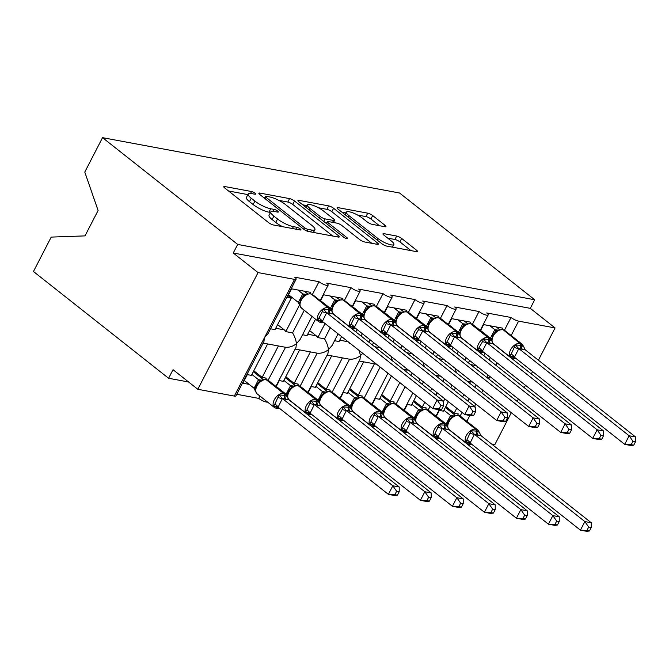 <?xml version="1.0" encoding="UTF-8"?>
<svg xmlns="http://www.w3.org/2000/svg" width="669" height="669" viewBox="0 0 669 669"><rect width="100%" height="100%" fill="white"/><g stroke="black" fill="none" stroke-linecap="round" stroke-linejoin="round"><path stroke-width="1" d="M255.014 193.199A2.735 0.661 27.3 0 0 251.552 191.526L224.851 186.551A3.905 0.945 27.3 0 0 223.814 186.676A3.905 0.945 27.3 0 0 224.767 188.006L268.578 222.61A3.905 0.945 27.3 0 0 273.529 225.001L300.23 229.977A2.735 0.661 27.3 0 0 300.958 229.885A2.735 0.661 27.3 0 0 300.289 228.965A2.735 0.661 27.3 0 0 296.827 227.284L293.373 226.64A12.502 3.027 27.3 0 1 277.535 218.989L273.889 216.112A12.502 3.027 27.3 0 1 270.82 211.872A12.502 3.027 27.3 0 1 274.139 211.454L277.593 212.098A2.735 0.661 27.3 0 0 278.321 212.006A2.735 0.661 27.3 0 0 277.652 211.078A2.735 0.661 27.3 0 0 274.19 209.405L270.736 208.761A12.502 3.027 27.3 0 1 254.897 201.11L251.251 198.225A12.502 3.027 27.3 0 1 248.182 193.993A12.502 3.027 27.3 0 1 251.502 193.575L254.956 194.219A2.735 0.661 27.3 0 0 255.683 194.127A2.735 0.661 27.3 0 0 255.014 193.199M384.892 226.724A3.905 0.945 27.3 0 0 385.929 226.59A3.905 0.945 27.3 0 0 384.968 225.269L372.675 215.56A3.905 0.945 27.3 0 0 367.733 213.168L338.071 207.641A3.905 0.945 27.3 0 0 337.034 207.775A3.905 0.945 27.3 0 0 337.996 209.096L381.807 243.708A3.905 0.945 27.3 0 0 386.757 246.1L416.411 251.628A3.905 0.945 27.3 0 0 417.448 251.494A3.905 0.945 27.3 0 0 416.494 250.173L401.643 238.44A3.905 0.945 27.3 0 0 396.7 236.048L384.006 233.682A3.905 0.945 27.3 0 0 382.969 233.816A3.905 0.945 27.3 0 0 383.922 235.137L391.29 240.957A10.453 2.525 27.3 0 1 393.849 244.494A10.453 2.525 27.3 0 1 387.535 243.8A10.453 2.525 27.3 0 1 377.843 238.448L349.001 215.669A10.453 2.525 27.3 0 1 346.433 212.123A10.453 2.525 27.3 0 1 352.755 212.817A10.453 2.525 27.3 0 1 362.447 218.169L367.248 221.966A3.905 0.945 27.3 0 0 372.198 224.358L384.892 226.724M296.124 279.19L268.068 333.555L264.431 337.736L263.954 341.516L235.898 395.881A5.971 1.447 -152.7 0 1 234.317 396.081L197.823 389.283L173.028 369.689L168.596 378.269L33.45 271.505L51.212 237.102L84.996 235.889L98.1 210.492L84.779 172.067L102.533 137.663L237.687 244.428L233.255 253.007L258.05 272.592L294.544 279.391A5.971 1.447 -152.7 0 0 296.124 279.19A5.971 1.447 -152.7 0 0 294.661 277.167L318.988 281.699A5.971 1.447 27.3 0 0 324.524 284.76A5.971 1.447 27.3 0 0 328.136 285.153A5.971 1.447 27.3 0 0 326.673 283.129L350.991 287.662A5.971 1.447 27.3 0 0 356.527 290.722A5.971 1.447 27.3 0 0 360.139 291.115A5.971 1.447 27.3 0 0 358.676 289.092L383.002 293.624A5.971 1.447 27.3 0 0 388.538 296.685A5.971 1.447 27.3 0 0 392.151 297.078A5.971 1.447 27.3 0 0 390.679 295.054L415.006 299.587A5.971 1.447 27.3 0 0 420.542 302.647A5.971 1.447 27.3 0 0 424.154 303.04A5.971 1.447 27.3 0 0 422.691 301.025L447.017 305.557A5.971 1.447 27.3 0 0 452.553 308.61A5.971 1.447 27.3 0 0 456.158 309.011A5.971 1.447 27.3 0 0 454.694 306.987L479.021 311.52A5.971 1.447 27.3 0 0 484.557 314.572A5.971 1.447 27.3 0 0 488.169 314.974A5.971 1.447 27.3 0 0 486.706 312.95L511.024 317.482A5.971 1.447 27.3 0 0 518.584 321.137L555.078 327.935L538.411 360.223M102.533 137.663L399.552 192.998L534.707 299.762L237.687 244.428M294.511 200.993A3.905 0.945 27.3 0 0 289.568 198.609L259.907 193.082A3.905 0.945 27.3 0 0 258.87 193.207A3.905 0.945 27.3 0 0 259.831 194.537L303.642 229.149A3.905 0.945 27.3 0 0 308.593 231.541L338.246 237.06A3.905 0.945 27.3 0 0 339.283 236.935A3.905 0.945 27.3 0 0 338.33 235.605L294.511 200.993L292.746 204.43A3.905 0.945 27.3 0 0 287.795 202.038L278.747 200.349M298.993 200.365L328.646 205.885A3.905 0.945 27.3 0 1 333.597 208.276L377.408 242.889A3.905 0.945 27.3 0 1 378.37 244.21A3.905 0.945 27.3 0 1 377.333 244.344L364.638 241.977A3.905 0.945 27.3 0 1 359.688 239.586L341.926 225.553A3.905 0.945 27.3 0 0 336.975 223.162L328.554 221.59A3.905 0.945 27.3 0 0 327.517 221.723A3.905 0.945 27.3 0 0 328.479 223.045L346.977 237.662A2.735 0.661 27.3 0 1 347.646 238.582A2.735 0.661 27.3 0 1 345.99 238.407A2.735 0.661 27.3 0 1 343.456 237.002L298.909 201.812A3.905 0.945 27.3 0 1 297.956 200.491A3.905 0.945 27.3 0 1 298.993 200.365L298.449 201.411M468.375 362.866L469.613 360.466M501.901 329.457L502.578 328.136L483.637 324.599L480.518 330.645M485.075 353.349L483.838 355.749M477.992 367.08L478.578 367.54M489.123 359.93L490.36 357.53M504.434 330.252L511.024 317.482M476.989 366.286A8.756 6.623 100.6 0 1 477.825 367.398M428.143 410.089L430.016 406.459M435.862 395.136L437.1 392.736M442.945 381.414L444.183 379.014M460.155 416.051L462.02 412.422M467.865 401.099L469.103 398.699M474.948 387.376L476.186 384.976M436.372 356.895L437.61 354.503M469.889 323.495L470.575 322.174L451.625 318.636L448.506 324.682M453.064 347.387L451.826 349.787M445.98 361.118L446.574 361.578M457.111 353.96L458.349 351.56M472.431 324.289L479.021 311.52M444.977 360.323A8.756 6.623 100.6 0 1 445.813 361.436M396.14 404.126L405.096 386.774M410.942 375.451L412.179 373.051M404.36 350.932L405.606 348.532M437.886 317.532L438.571 316.203L419.622 312.674L416.503 318.72M421.06 341.424L419.823 343.824M413.977 355.147L414.563 355.615M425.108 347.997L426.345 345.597M440.419 318.327L447.017 305.557M412.974 354.353A8.756 6.623 100.6 0 1 413.81 355.473M364.128 398.164L380.168 367.089M372.357 344.97L373.595 342.57M405.882 311.57L406.56 310.24L387.61 306.711L384.499 312.757M389.057 335.462L387.819 337.862M381.974 349.185L382.559 349.653M393.096 342.035L394.334 339.635M408.416 312.364L415.006 299.587M380.962 348.39A8.756 6.623 100.6 0 1 381.807 349.511M339.902 398.306L359.981 359.412L360.449 355.624L362.799 353.366M332.125 392.201L349.561 359.211L327.149 355.038M349.193 359.128C353.132 359.571 356.878 358.4 360.449 355.624L359.295 350.598M341.591 336.607L339.041 341.541L334.542 340.705M373.871 305.599L374.556 304.278L355.607 300.749L352.488 306.787M357.045 329.499L355.808 331.899M349.962 343.222L350.556 343.69M361.093 336.072L362.33 333.672M376.413 306.402L383.002 293.624M348.959 342.428A8.756 6.623 100.6 0 1 349.795 343.548M307.891 392.343L327.969 353.441L328.437 349.661L332.083 345.48L338.088 333.839M325.042 323.537L317.792 337.586L324.574 338.849C326.781 342.637 328.069 346.241 328.437 349.661C324.875 352.438 321.12 353.608 317.19 353.165L295.146 349.076M300.122 386.23L317.181 353.182M315.509 319.172L307.038 335.579L302.539 334.743M341.867 299.637L342.545 298.315L323.604 294.786L320.484 300.824M324.574 338.849L330.327 327.71M344.401 300.431L350.991 287.662M309.622 330.578L316.253 335.821A8.756 6.623 100.6 0 1 317.792 337.586M275.887 386.381L295.966 347.479L296.434 343.699L300.08 339.518L312.005 316.404M268.11 380.268L285.546 347.286L263.134 343.105M285.178 347.203C289.117 347.637 292.863 346.475 296.434 343.699C296.066 340.278 294.778 336.674 292.57 332.886L304.244 310.274M236.726 394.284L258.761 398.389L259.957 396.073M258.761 398.389A5.971 1.447 27.3 0 0 267.558 402.077M470.424 381.731L469.671 383.203M463.826 394.526L462.58 396.926M456.735 408.249L454.201 413.166L458.298 413.935L457.613 415.257M436.23 416.444L439.349 410.406L443.447 411.167L448.364 401.634M454.209 390.311L455.447 387.911M438.421 375.769L437.66 377.241M431.814 388.564L430.577 390.964M424.731 402.286L422.198 407.204L426.287 407.973L425.609 409.294M404.227 410.482L407.346 404.436L411.443 405.205L416.361 395.672M422.206 384.349L423.444 381.949M406.418 369.806L405.657 371.278M399.811 382.601L390.186 401.241L394.284 402.01L393.598 403.332M372.215 404.519L375.334 398.473L379.432 399.242L391.432 375.986M374.406 363.844L358.183 395.279L362.28 396.04L361.594 397.369M340.212 398.557L343.331 392.511L347.428 393.28L363.652 361.837M342.403 357.873L326.171 389.316L330.269 390.077L329.591 391.407M308.208 392.586L311.319 386.548L315.417 387.309L331.648 355.875M310.391 351.911L294.168 383.354L298.265 384.115L297.58 385.436M276.197 386.623L279.316 380.586L283.413 381.347L299.637 349.912M309.856 293.674L310.541 292.353L291.592 288.824L287.168 297.404L291.266 298.165L275.026 329.616L270.535 328.78M299.578 304.897L285.78 331.623L292.57 332.886M312.398 294.469L318.988 281.699M288.071 295.648L291.266 298.165M277.61 324.616L284.25 329.859A8.756 6.623 100.6 0 1 285.78 331.623M278.388 345.948L262.164 377.391L266.254 378.152L265.576 379.474M267.633 343.95L251.41 375.384L247.313 374.623L242.88 383.203L249.152 384.374M511.308 412.723L494.851 444.617L491.581 444.007M534.707 299.762L530.274 308.342L555.078 327.935M530.274 308.342L233.255 253.007M454.201 413.166L445.83 406.551M422.198 407.204L413.818 400.589M390.186 401.241L381.815 394.626M358.183 395.279L349.803 388.664M326.171 389.316L317.8 382.701M294.168 383.354L285.797 376.739M262.164 377.391L253.785 370.777M197.823 389.283L258.05 272.592M532.566 371.546L531.328 373.946M525.483 385.269L524.245 387.669M518.4 399L517.154 401.4M188.608 381.999L168.596 378.269M392.36 360.775L391.298 356.56M424.363 366.737L423.31 362.523M456.375 372.7L455.313 368.485M488.378 378.662L487.316 374.448M248.182 193.993L246.409 197.422A12.502 3.027 27.3 0 0 249.478 201.662L251.251 198.225M270.51 212.483L268.963 212.19A12.502 3.027 27.3 0 1 253.133 204.538L249.478 201.662M270.82 211.872L269.047 215.301A12.502 3.027 27.3 0 0 272.116 219.541L273.889 216.112M282.577 226.691A12.502 3.027 27.3 0 1 275.77 222.426L272.116 219.541M247.873 194.595L228.564 191M332.761 236.04L292.746 204.43M264.656 197.723L263.628 197.539M266.078 196.285A2.735 0.661 27.3 0 0 265.359 196.377A2.735 0.661 27.3 0 0 266.028 197.305L304.487 227.686A2.735 0.661 27.3 0 0 307.949 229.358L311.595 230.036A12.502 3.027 27.3 0 0 314.915 229.618A12.502 3.027 27.3 0 0 311.846 225.386L285.554 204.614A12.502 3.027 27.3 0 0 269.724 196.962L266.078 196.285M302.706 204.814L307.113 205.634M318.402 207.741L326.873 209.322L328.646 205.885M371.839 243.324L331.824 211.713A3.905 0.945 27.3 0 0 326.873 209.322M323.487 210.986A10.453 2.525 27.3 0 0 313.794 205.634A10.453 2.525 27.3 0 0 307.472 204.94A10.453 2.525 27.3 0 0 310.04 208.477L320.2 216.505A3.905 0.945 27.3 0 0 325.151 218.897L333.563 220.469A3.905 0.945 27.3 0 0 334.6 220.335A3.905 0.945 27.3 0 0 333.647 219.014L323.487 210.986M326.865 222.986L325.343 222.702M410.925 250.599L399.87 241.877A3.905 0.945 27.3 0 0 394.927 239.485L387.719 238.139M379.398 225.704L370.91 218.989A3.905 0.945 27.3 0 0 365.96 216.597L357.572 215.042M346.04 212.893L341.792 212.098M397.428 495.169L399.201 491.74L396.642 491.263L394.869 494.692L397.428 495.169L394.794 495.562L388.396 494.366L392.828 485.786L399.226 486.982L288.791 399.744L282.385 398.548L278.07 407.212L273.521 405.69L274.875 404.076L279.057 394.961L284.216 395.304A1.99 1.505 -79.4 0 0 283.597 393.456L266.237 379.741A8.555 5.201 128.3 0 0 256.921 386.097A8.555 5.201 128.3 0 0 257.122 393.832L274.482 407.546A8.555 5.201 -51.7 0 1 274.282 399.811A8.555 5.201 -51.7 0 1 283.597 393.456L266.237 379.741A1.99 1.505 -79.4 0 0 265.718 379.499L261.805 380.109L259.221 381.832C256.336 384.658 255.048 387.61 255.374 390.688L257.122 393.832M396.642 491.263L392.828 485.786L282.502 398.632M394.869 494.692L388.396 494.366L278.07 407.212M244.269 380.51L254.086 388.271L258.46 379.741L261.746 380.134M251.887 374.456L258.518 379.691M255.959 372.491L253.785 372.089L263.285 379.591M255.566 391.516L254.086 388.271M279.701 408.508L277.267 408.592A1.99 1.505 -79.4 0 0 278.363 408.274L273.521 405.69M285.571 399.36A4.382 3.312 100.6 0 1 284.216 395.304L287.31 396.5L288.791 399.744M258.627 379.775L261.211 380.87M282.385 398.548L279.057 394.961M399.201 491.74L399.226 486.982M258.752 374.699L258.267 375.627M306.093 294.31L303.04 296.476L300.724 299.62L299.662 304.888L301.41 308.033A8.555 5.201 128.3 0 1 301.209 300.297A8.555 5.201 128.3 0 1 310.525 293.942A1.99 1.505 100.6 0 0 310.006 293.699L305.624 294.603M320.576 315.082L323.336 309.162L328.496 309.496L331.707 310.776L330.143 308.459L312.791 294.745A8.555 5.201 128.3 0 0 311.294 294.084L327.885 307.656A1.99 1.505 100.6 0 1 328.496 309.496A4.382 3.312 -79.4 0 0 329.859 313.56L326.673 312.749L322.358 321.413L317.8 319.891L320.576 315.082M441.716 409.369L443.48 405.941L440.921 405.464L439.157 408.893L441.716 409.369L439.081 409.763L432.684 408.567L322.358 321.413M439.157 408.893L432.684 408.567L437.108 399.987L326.781 312.833M440.921 405.464L437.108 399.987L443.514 401.183L333.078 313.937L329.859 313.56M304.27 291.182L307.564 293.791M299.854 305.716L298.391 302.388L302.748 293.942L306.026 294.335M288.556 294.711L298.374 302.472M297.864 289.995L302.798 293.892M323.202 322.09A4.382 3.312 -79.4 0 0 322.65 322.466L317.8 319.891M305.499 295.071L302.906 293.975M323.336 309.162L326.673 312.749M331.598 310.7L333.078 313.937M443.514 401.183L443.48 405.941M429.439 501.131L431.204 497.711L428.645 497.234L426.881 500.655L429.439 501.131L426.805 501.524L420.4 500.328L424.832 491.748L431.229 492.944L320.802 405.707L314.397 404.511L310.082 413.174L305.524 411.652L306.879 410.038L311.06 400.923L316.22 401.266A1.99 1.505 -79.4 0 0 315.601 399.418L298.249 385.704A8.555 5.201 128.3 0 0 288.933 392.059A8.555 5.201 128.3 0 0 289.133 399.803L306.494 413.509A8.555 5.201 -51.7 0 1 306.293 405.774A8.555 5.201 -51.7 0 1 315.601 399.418L298.249 385.704A1.99 1.505 -79.4 0 0 297.722 385.461L293.816 386.072L291.224 387.794C288.339 390.621 287.06 393.573 287.386 396.65M428.645 497.234L424.832 491.748L314.505 404.594M426.881 500.655L420.4 500.328L310.082 413.174M276.272 386.473L286.089 394.233L290.522 385.653L293.75 386.097M283.899 380.418L290.522 385.653M287.971 378.453L285.788 378.052L295.288 385.553M287.076 395.73L286.089 394.233M311.712 414.471L309.279 414.554A1.99 1.505 -79.4 0 0 310.366 414.236L305.524 411.652M317.574 405.322A4.382 3.312 100.6 0 1 316.22 401.266L319.322 402.462L320.802 405.707M290.63 385.737L293.214 386.833M314.397 404.511L311.06 400.923M431.204 497.711L431.229 492.944M290.756 380.661L290.279 381.598M461.443 507.102L463.207 503.673L460.657 503.197L458.884 506.625L461.443 507.102L458.809 507.487L452.411 506.291L456.835 497.711L463.241 498.907L352.806 411.669L346.4 410.473L342.085 419.145L337.536 417.615L342.21 409.562L343.063 406.894L348.231 407.229A1.99 1.505 -79.4 0 0 347.612 405.381L330.252 391.666A8.555 5.201 128.3 0 0 320.936 398.022A8.555 5.201 128.3 0 0 321.137 405.765L338.497 419.471A8.555 5.201 -51.7 0 1 338.297 411.736A8.555 5.201 -51.7 0 1 347.612 405.381L330.252 391.666A1.99 1.505 -79.4 0 0 329.733 391.424L325.82 392.034L323.236 393.757C320.342 396.583 319.063 399.535 319.389 402.613M460.657 503.197L456.835 497.711L346.517 410.565M458.884 506.625L452.411 506.291L342.085 419.145M308.284 392.435L318.101 400.196L322.525 391.616L325.753 392.059M315.902 386.381L322.525 391.616M319.974 384.416L317.8 384.014L327.3 391.516M319.08 401.701L318.101 400.196M343.715 420.433L341.282 420.525A1.99 1.505 -79.4 0 0 342.377 420.199L337.536 417.615M349.586 411.284A4.382 3.312 100.6 0 1 348.231 407.229L351.325 408.433L352.806 411.669M322.634 391.7L325.226 392.795M346.4 410.473L343.063 406.894M463.207 503.673L463.241 498.907M322.767 386.623L322.282 387.56M493.446 513.064L495.219 509.636L492.66 509.159L490.887 512.588L493.446 513.064L490.82 513.449L484.415 512.253L488.847 503.673L495.244 504.869L384.809 417.632L378.403 416.436L374.088 425.108L369.539 423.577L370.894 421.963L375.075 412.857L380.235 413.191A1.99 1.505 -79.4 0 0 379.616 411.343L362.255 397.629A8.555 5.201 128.3 0 0 352.948 403.984A8.555 5.201 128.3 0 0 353.148 411.728L370.501 425.434A8.555 5.201 -51.7 0 1 370.3 417.699A8.555 5.201 -51.7 0 1 379.616 411.343L362.255 397.629A1.99 1.505 -79.4 0 0 361.737 397.394L357.831 397.996L355.239 399.719C352.354 402.554 351.074 405.506 351.401 408.575M492.66 509.159L488.847 503.673L378.52 416.528M490.887 512.588L484.415 512.253L374.088 425.108M340.287 398.406L350.104 406.158L354.537 397.578L357.764 398.022M347.905 392.343L354.537 397.578M351.978 390.387L349.803 389.977L359.303 397.478M351.083 407.664L350.104 406.158M375.727 426.396L373.294 426.488A1.99 1.505 -79.4 0 0 374.381 426.161L369.539 423.577M381.589 417.247A4.382 3.312 100.6 0 1 380.235 413.191L383.337 414.395L384.809 417.632M354.645 397.662L357.229 398.757M378.403 416.436L375.075 412.857M495.219 509.636L495.244 504.869M354.771 392.586L354.294 393.523M525.458 519.027L527.222 515.598L524.663 515.122L522.899 518.55L525.458 519.027L522.824 519.412L516.426 518.216L520.85 509.636L527.256 510.832L416.82 423.594L410.415 422.398L406.1 431.07L401.542 429.54L406.225 421.487L407.078 418.819L412.238 419.154A1.99 1.505 -79.4 0 0 411.627 417.305L394.267 403.591A8.555 5.201 128.3 0 0 384.951 409.946A8.555 5.201 128.3 0 0 385.152 417.69L402.512 431.405A8.555 5.201 -51.7 0 1 402.312 423.661A8.555 5.201 -51.7 0 1 411.627 417.305L394.267 403.591A1.99 1.505 -79.4 0 0 393.748 403.357L389.835 403.959L387.242 405.682M524.663 515.122L520.85 509.636L410.523 422.49M522.899 518.55L516.426 518.216L406.1 431.07M372.298 404.369L382.116 412.121L386.54 403.541L389.768 403.992M379.917 398.306L386.54 403.541M383.989 396.349L381.815 395.939L391.306 403.44M383.094 413.626L382.116 412.121M407.73 432.358L405.297 432.45A1.99 1.505 -79.4 0 0 406.392 432.124L401.542 429.54M413.601 423.218A4.382 3.312 100.6 0 1 412.238 419.154L415.34 420.358L416.82 423.594M386.649 403.633L389.233 404.72M410.415 422.398L407.078 418.819M527.222 515.598L527.256 510.832M386.782 398.548L386.297 399.485M342.01 299.662A1.99 1.505 100.6 0 1 342.528 299.904A8.555 5.201 128.3 0 0 333.221 306.26A8.555 5.201 128.3 0 0 333.413 313.995L350.773 327.71A8.555 5.201 -51.7 0 1 350.573 319.974A8.555 5.201 -51.7 0 1 359.889 313.619L360.658 313.761A8.555 5.201 -51.7 0 1 362.155 314.422L344.794 300.716A8.555 5.201 128.3 0 0 343.297 300.047A1.99 1.505 -79.4 0 0 342.779 299.804L338.104 300.272L335.044 302.447L332.727 305.582L331.665 310.851M355.214 328.053A4.382 3.312 -79.4 0 0 354.654 328.437L349.812 325.853L351.166 324.239L355.348 315.124L361.277 315.609L363.827 317.047L362.155 314.422M473.719 415.332L475.492 411.903L472.933 411.427L471.16 414.855L473.719 415.332L471.085 415.725L464.687 414.529L354.361 327.375L349.812 325.853M471.16 414.855L464.687 414.529L469.12 405.949L358.793 318.795L354.361 327.375M472.933 411.427L469.12 405.949L475.517 407.145L365.082 319.907L358.793 318.795M336.273 297.145L339.576 299.754M331.356 309.931L330.394 308.35L334.751 299.904L338.037 300.297M320.56 300.674L330.377 308.434M329.876 295.957L334.809 299.854M337.502 301.033L334.918 299.938M355.348 315.124L358.676 318.712M363.602 316.663L365.082 319.907M475.517 407.145L475.492 411.903M374.013 305.624A1.99 1.505 100.6 0 1 374.54 305.867A8.555 5.201 128.3 0 0 365.224 312.222A8.555 5.201 128.3 0 0 365.425 319.966L382.785 333.672A8.555 5.201 -51.7 0 1 382.584 325.937A8.555 5.201 -51.7 0 1 391.892 319.581L392.661 319.723A8.555 5.201 -51.7 0 1 394.158 320.384L376.798 306.678A8.555 5.201 128.3 0 0 375.301 306.009A1.99 1.505 -79.4 0 0 374.782 305.775L370.108 306.235L367.055 308.409L364.739 311.545L363.677 316.813M387.217 334.015A4.382 3.312 -79.4 0 0 386.657 334.4L381.815 331.816L383.17 330.202L387.351 321.095L393.28 321.572L395.831 323.01L394.158 320.384M505.731 421.303L507.495 417.874L504.936 417.397L503.172 420.826L505.731 421.303L503.096 421.687L496.691 420.492L386.256 333.254L381.815 331.816M503.172 420.826L496.691 420.492L501.123 411.912L390.796 324.766L386.373 333.346M504.936 417.397L501.123 411.912L507.52 413.108L397.093 325.87L390.796 324.766M368.284 303.107L371.579 305.716M363.367 315.893L362.406 314.313L366.763 305.875L370.041 306.26M352.563 306.636L362.381 314.397M361.879 301.92L366.813 305.817M369.505 306.996L366.921 305.9M387.351 321.095L390.688 324.674M395.613 322.634L397.093 325.87M507.52 413.108L507.495 417.874M406.024 311.587A1.99 1.505 100.6 0 1 406.543 311.829A8.555 5.201 128.3 0 0 397.227 318.185A8.555 5.201 128.3 0 0 397.428 325.928L414.788 339.635A8.555 5.201 -51.7 0 1 414.588 331.899A8.555 5.201 -51.7 0 1 423.903 325.544L424.673 325.686A8.555 5.201 -51.7 0 1 426.17 326.347L408.809 312.64A8.555 5.201 128.3 0 0 407.312 311.971A1.99 1.505 -79.4 0 0 406.794 311.737L402.111 312.197L399.059 314.371L396.742 317.507L395.68 322.776M419.229 339.977A4.382 3.312 -79.4 0 0 418.669 340.362L413.827 337.778L418.501 329.725L419.354 327.057L425.283 327.534L427.834 328.972L426.17 326.347M537.734 427.265L539.507 423.837L536.948 423.36L535.175 426.789L537.734 427.265L535.1 427.65L528.702 426.454L418.259 339.216L413.827 337.778M535.175 426.789L528.702 426.454L533.126 417.874L422.808 330.729L418.376 339.308M536.948 423.36L533.126 417.874L539.532 419.07L429.097 331.832L422.808 330.729M400.288 309.078L403.591 311.679M395.371 321.864L394.409 320.275L398.766 311.838L402.044 312.222M384.575 312.607L394.392 320.359M393.89 307.882L398.816 311.779M401.517 312.958L398.925 311.863M419.354 327.057L422.691 330.637M427.616 328.596L429.097 331.832M539.532 419.07L539.507 423.837M433.654 318.452L431.07 320.334L428.745 323.47L427.692 328.738M448.598 338.94L451.366 333.02L457.295 333.497L459.737 334.634L458.173 332.317L440.812 318.603A8.555 5.201 128.3 0 0 439.316 317.934L438.546 317.792A8.555 5.201 128.3 0 0 429.239 324.147A8.555 5.201 128.3 0 0 429.439 331.891L446.792 345.605A8.555 5.201 -51.7 0 1 446.591 337.862A8.555 5.201 -51.7 0 1 455.907 331.506A1.99 1.505 100.6 0 1 456.526 333.354A4.382 3.312 -79.4 0 0 457.88 337.419L454.694 336.599L450.379 345.271L445.83 343.741L448.598 338.94M569.737 433.228L571.51 429.799L568.951 429.322L567.178 432.751L569.737 433.228L567.111 433.612L560.706 432.417L450.379 345.271M567.178 432.751L560.706 432.417L565.138 423.837L454.811 336.691M568.951 429.322L565.138 423.837L571.535 425.032L461.209 337.878L457.88 337.419M432.291 315.04L435.594 317.641M427.374 327.827L426.421 326.238L430.777 317.8L434.056 318.193M416.578 318.569L426.396 326.321M425.894 313.845L430.828 317.742M451.232 345.94A4.382 3.312 -79.4 0 0 450.672 346.325L445.83 343.741M433.52 318.921L430.936 317.825M451.366 333.02L454.694 336.599M459.628 334.559L461.1 337.795M571.535 425.032L571.51 429.799M557.461 524.989L559.234 521.561L556.675 521.084L554.902 524.513L557.461 524.989L554.827 525.374L548.429 524.187L552.862 515.607L559.259 516.794L448.824 429.557L442.418 428.361L438.103 437.033L433.554 435.502L434.909 433.888L439.09 424.782L444.249 425.116A1.99 1.505 -79.4 0 0 443.631 423.268L426.27 409.562A8.555 5.201 128.3 0 0 416.954 415.909A8.555 5.201 128.3 0 0 417.155 423.653L434.516 437.367A8.555 5.201 -51.7 0 1 434.315 429.623A8.555 5.201 -51.7 0 1 443.631 423.268L426.27 409.562A1.99 1.505 -79.4 0 0 425.752 409.319L421.838 409.921L419.254 411.644C416.369 414.479 415.081 417.431 415.407 420.5M556.675 521.084L552.862 515.607L442.535 428.453M554.902 524.513L548.429 524.187L438.103 437.033M404.302 410.331L414.119 418.083L418.493 409.562L421.779 409.955M411.92 404.268L418.551 409.503M415.993 402.312L413.818 401.902L423.318 409.403M415.098 419.588L414.119 418.083M439.734 438.32L437.3 438.412A1.99 1.505 -79.4 0 0 438.396 438.086L433.554 435.502M445.604 429.18A4.382 3.312 100.6 0 1 444.249 425.116L447.344 426.32L448.824 429.557M418.66 409.595L421.244 410.682M442.418 428.361L439.09 424.782M559.234 521.561L559.259 516.794M418.786 404.511L418.301 405.447M470.039 323.52A1.99 1.505 100.6 0 1 470.558 323.754A8.555 5.201 128.3 0 0 461.242 330.11A8.555 5.201 128.3 0 0 461.443 337.853L478.803 351.568A8.555 5.201 -51.7 0 1 478.603 343.824A8.555 5.201 -51.7 0 1 487.918 337.469L488.679 337.611A8.555 5.201 -51.7 0 1 490.176 338.28L472.824 324.565A8.555 5.201 128.3 0 0 471.327 323.905A1.99 1.505 -79.4 0 0 470.8 323.662L466.126 324.122L463.073 326.296L460.757 329.441L459.695 334.701M483.235 351.902A4.382 3.312 -79.4 0 0 482.684 352.287L477.833 349.703L482.516 341.65L483.369 338.982L489.298 339.459L491.849 340.897L490.176 338.28M601.749 439.19L603.513 435.762L600.954 435.285L599.19 438.713L601.749 439.19L599.115 439.575L592.717 438.387L482.274 351.141L477.833 349.703M599.19 438.713L592.717 438.387L597.141 429.807L486.815 342.653L482.391 351.233M600.954 435.285L597.141 429.807L603.547 430.995L493.112 343.757L486.815 342.653M464.303 321.003L467.598 323.604M459.386 333.789L458.424 332.2L462.781 323.763L466.059 324.156M448.59 324.532L458.407 332.284M457.897 319.807L462.831 323.704M465.524 324.883L462.94 323.796M483.369 338.982L486.706 342.561M491.631 340.521L493.112 343.757M603.547 430.995L603.513 435.762M589.473 530.952L591.237 527.523L588.678 527.047L586.914 530.475L589.473 530.952L586.838 531.337L580.433 530.149L584.865 521.569L591.262 522.757L480.835 435.519L474.43 434.323L470.115 442.995L465.557 441.465L466.912 439.851L471.093 430.744L476.253 431.079A1.99 1.505 -79.4 0 0 475.634 429.23L458.282 415.524A8.555 5.201 128.3 0 0 448.966 421.871A8.555 5.201 128.3 0 0 449.167 429.615L466.527 443.33A8.555 5.201 -51.7 0 1 466.326 435.586A8.555 5.201 -51.7 0 1 475.634 429.23L458.282 415.524A1.99 1.505 -79.4 0 0 457.755 415.282L453.85 415.884L451.257 417.615C448.372 420.441 447.093 423.393 447.419 426.471M588.678 527.047L584.865 521.569L474.538 434.415M586.914 530.475L580.433 530.149L470.115 442.995M436.305 416.294L446.123 424.046L450.555 415.466L453.783 415.917M443.932 410.231L450.555 415.466M448.004 408.274L445.822 407.864L455.321 415.374M447.109 425.551L446.123 424.046M471.745 444.283L469.312 444.375A1.99 1.505 -79.4 0 0 470.399 444.049L465.557 441.465M477.607 435.143A4.382 3.312 100.6 0 1 476.253 431.079L479.355 432.283L480.835 435.519M450.663 415.558L453.248 416.645M474.43 434.323L471.093 430.744M591.237 527.523L591.262 522.757M450.789 410.473L450.312 411.41M502.043 329.483A1.99 1.505 100.6 0 1 502.561 329.725A8.555 5.201 128.3 0 0 493.245 336.072A8.555 5.201 128.3 0 0 493.446 343.816L510.807 357.53A8.555 5.201 -51.7 0 1 510.606 349.787A8.555 5.201 -51.7 0 1 519.922 343.431L520.691 343.573A8.555 5.201 -51.7 0 1 522.188 344.242L504.827 330.528A8.555 5.201 128.3 0 0 503.331 329.867A1.99 1.505 -79.4 0 0 502.812 329.625L498.129 330.085L495.077 332.259L492.76 335.403L491.698 340.672M515.247 357.865A4.382 3.312 -79.4 0 0 514.687 358.25L509.845 355.665L511.2 354.052L515.381 344.945L521.31 345.421L523.86 346.86L522.188 344.242M633.752 445.153L635.525 441.724L632.966 441.247L631.193 444.676L633.752 445.153L631.118 445.537L624.721 444.35L514.285 357.104L509.845 355.665M631.193 444.676L624.721 444.35L629.153 435.77L518.826 348.616L514.394 357.196M632.966 441.247L629.153 435.77L635.55 436.957L525.115 349.72L518.826 348.616M496.306 326.965L499.609 329.574M491.389 339.752L490.427 338.163L494.784 329.725L498.071 330.118M480.593 330.494L490.41 338.246M489.909 325.77L494.843 329.666M497.535 330.846L494.951 329.758M515.381 344.945L518.709 348.524M523.635 346.483L525.115 349.72M635.55 436.957L635.525 441.724M250.566 193.433L251.552 191.526M295.857 229.166L296.827 227.284M273.203 211.312L274.19 209.405M466.87 421.328L469.881 415.499M474.58 406.401L475.818 404.001M481.663 392.678L482.901 390.278M234.317 396.081L294.544 279.391M488.746 378.955L489.984 376.555M495.829 365.224L497.067 362.824M511.158 335.529L518.584 321.137M275.728 328.27L284.25 329.859M307.732 334.232L316.253 335.821M339.735 340.195L348.106 341.759M374.515 346.676L380.109 347.721M406.518 352.638L412.121 353.684M438.529 358.601L444.124 359.646M470.533 364.563L476.127 365.608M253.133 204.538L254.897 201.11M268.963 212.19L270.736 208.761M275.77 222.426L277.535 218.989M292.403 228.522L293.373 226.64M224.307 187.604L224.851 186.551M337.636 236.951L338.33 235.605M259.363 194.135L259.907 193.082M287.795 202.038L289.568 198.609M265.25 198.81L266.028 197.305M303.709 229.191L304.487 227.686M307.063 231.064L307.949 229.358M310.625 231.917L311.595 230.036M331.824 211.713L333.597 208.276M376.714 244.227L377.408 242.889M327.693 224.558L328.479 223.045M346.5 238.574L346.977 237.662M309.262 209.991L310.04 208.477M319.422 218.019L320.2 216.505M323.813 221.489L325.151 218.897M332.602 222.342L333.563 220.469M348.223 217.174L349.001 215.669M377.065 239.962L377.843 238.448M383.462 234.735L384.006 233.682M394.927 239.485L396.7 236.048M399.87 241.877L401.643 238.44M415.8 251.511L416.494 250.173M337.527 208.695L338.071 207.641M365.96 216.597L367.733 213.168M370.91 218.989L372.675 215.56M384.282 226.607L384.968 225.269M286.34 399.502A4.382 3.312 100.6 0 1 284.986 395.446A1.99 1.505 100.6 0 0 284.367 393.598A8.555 5.201 -51.7 0 1 285.864 394.258L268.503 380.544A8.555 5.201 128.3 0 0 267.006 379.883A1.99 1.505 100.6 0 0 266.488 379.641L265.718 379.499M278.521 407.572A4.382 3.312 100.6 0 0 277.593 408.123A1.99 1.505 100.6 0 1 276.498 408.45L274.482 407.546M254.103 388.187L255.382 388.597M258.46 379.741A4.382 1.815 -137.7 0 1 258.962 382.074M278.363 408.274A4.382 3.312 100.6 0 1 278.923 407.889M274.875 404.076A4.382 1.815 -137.7 0 1 278.12 407.162M278.195 397.637L282.477 398.716M301.41 308.033L318.77 321.747A8.555 5.201 -51.7 0 1 318.569 314.004A8.555 5.201 -51.7 0 1 327.885 307.656L328.646 307.799A8.555 5.201 -51.7 0 1 330.143 308.459M330.62 313.702A4.382 3.312 -79.4 0 1 329.265 309.647A1.99 1.505 -79.4 0 0 328.646 307.799L311.294 294.084A1.99 1.505 -79.4 0 0 310.767 293.842L312.791 294.745M322.65 322.466A1.99 1.505 100.6 0 1 321.555 322.793L320.786 322.65A1.99 1.505 -79.4 0 0 321.881 322.324A4.382 3.312 -79.4 0 1 322.801 321.772M303.241 296.275A4.382 1.815 42.3 0 0 302.748 293.942M299.67 302.798L298.391 302.388M326.765 312.916L322.483 311.838M322.408 321.363A4.382 1.815 42.3 0 0 319.155 318.277M318.344 405.464A4.382 3.312 100.6 0 1 316.989 401.408A1.99 1.505 100.6 0 0 316.37 399.56A8.555 5.201 -51.7 0 1 317.867 400.221L300.506 386.515A8.555 5.201 128.3 0 0 299.01 385.846A1.99 1.505 100.6 0 0 298.491 385.603L297.722 385.461M310.525 413.534A4.382 3.312 100.6 0 0 309.596 414.094A1.99 1.505 100.6 0 1 308.509 414.412L306.494 413.509M286.115 394.15L287.394 394.559M290.471 385.712A4.382 1.815 -137.7 0 1 290.965 388.037M310.366 414.236A4.382 3.312 100.6 0 1 310.926 413.852M306.879 410.038A4.382 1.815 -137.7 0 1 310.132 413.124M310.199 403.599L314.489 404.678M350.355 411.427A4.382 3.312 100.6 0 1 348.992 407.371A1.99 1.505 100.6 0 0 348.382 405.523A8.555 5.201 -51.7 0 1 349.879 406.183L332.518 392.477A8.555 5.201 128.3 0 0 331.021 391.808A1.99 1.505 100.6 0 0 330.503 391.574L329.733 391.424M342.536 419.496A4.382 3.312 100.6 0 0 341.608 420.057A1.99 1.505 100.6 0 1 340.513 420.375L338.497 419.471M318.118 400.112L319.397 400.522M322.475 391.674A4.382 1.815 -137.7 0 1 322.976 393.999M342.377 420.199A4.382 3.312 100.6 0 1 342.938 419.814M338.882 416.001A4.382 1.815 -137.7 0 1 342.135 419.087M342.21 409.562L346.492 410.641M382.359 417.397A4.382 3.312 100.6 0 1 381.004 413.333A1.99 1.505 100.6 0 0 380.385 411.485A8.555 5.201 -51.7 0 1 381.882 412.154L364.521 398.44A8.555 5.201 128.3 0 0 363.024 397.771A1.99 1.505 100.6 0 0 362.506 397.537L361.737 397.394M374.54 425.459A4.382 3.312 100.6 0 0 373.611 426.019A1.99 1.505 100.6 0 1 372.524 426.345L370.501 425.434M350.13 406.075L351.401 406.484M354.486 397.637A4.382 1.815 -137.7 0 1 354.98 399.962M374.381 426.161A4.382 3.312 100.6 0 1 374.941 425.777M370.894 421.963A4.382 1.815 -137.7 0 1 374.147 425.049M374.214 415.524L378.503 416.603M414.362 423.36A4.382 3.312 100.6 0 1 413.007 419.296A1.99 1.505 100.6 0 0 412.388 417.448A8.555 5.201 -51.7 0 1 413.885 418.117L396.533 404.402A8.555 5.201 128.3 0 0 395.036 403.742A1.99 1.505 100.6 0 0 394.509 403.499L393.748 403.357M406.543 431.421A4.382 3.312 100.6 0 0 405.623 431.982A1.99 1.505 100.6 0 1 404.528 432.308L402.512 431.405M382.133 412.037L383.412 412.455M386.49 403.599A4.382 1.815 -137.7 0 1 386.983 405.924M406.392 432.124A4.382 3.312 100.6 0 1 406.944 431.739M402.897 427.926A4.382 1.815 -137.7 0 1 406.15 431.012M406.225 421.487L410.507 422.574M362.631 319.665A4.382 3.312 -79.4 0 1 361.277 315.609A1.99 1.505 -79.4 0 0 360.658 313.761L343.297 300.047L359.889 313.619A1.99 1.505 100.6 0 1 360.507 315.467A4.382 3.312 -79.4 0 0 361.862 319.523M354.654 328.437A1.99 1.505 100.6 0 1 353.558 328.755L352.789 328.613A1.99 1.505 -79.4 0 0 353.884 328.287A4.382 3.312 -79.4 0 1 354.813 327.735M335.253 302.237A4.382 1.815 42.3 0 0 334.751 299.904M331.673 308.76L330.394 308.35M358.768 318.879L354.486 317.8M354.411 327.325A4.382 1.815 42.3 0 0 351.166 324.239M394.635 325.627A4.382 3.312 -79.4 0 1 393.28 321.572A1.99 1.505 -79.4 0 0 392.661 319.723L374.54 305.867L391.892 319.581A1.99 1.505 100.6 0 1 392.511 321.429A4.382 3.312 -79.4 0 0 393.865 325.485M386.657 334.4A1.99 1.505 100.6 0 1 385.57 334.726L384.8 334.575A1.99 1.505 -79.4 0 0 385.888 334.257A4.382 3.312 -79.4 0 1 386.816 333.697M367.256 308.2A4.382 1.815 42.3 0 0 366.763 305.875M363.685 314.723L362.406 314.313M390.78 324.841L386.49 323.763M386.423 333.287A4.382 1.815 42.3 0 0 383.17 330.202M426.646 331.598A4.382 3.312 -79.4 0 1 425.283 327.534A1.99 1.505 -79.4 0 0 424.673 325.686L406.543 311.829L423.903 325.544A1.99 1.505 100.6 0 1 424.522 327.392A4.382 3.312 -79.4 0 0 425.877 331.448M418.669 340.362A1.99 1.505 100.6 0 1 417.573 340.688L416.804 340.546A1.99 1.505 -79.4 0 0 417.899 340.22A4.382 3.312 -79.4 0 1 418.827 339.66M399.268 314.162A4.382 1.815 42.3 0 0 398.766 311.838M395.688 320.685L394.409 320.275M422.783 330.804L418.501 329.725M418.426 339.25A4.382 1.815 42.3 0 0 415.173 336.164M458.65 337.561A4.382 3.312 -79.4 0 1 457.295 333.497A1.99 1.505 -79.4 0 0 456.676 331.648L439.316 317.934A1.99 1.505 -79.4 0 0 438.797 317.7L438.028 317.558A1.99 1.505 100.6 0 1 438.546 317.792L456.676 331.648A8.555 5.201 -51.7 0 1 458.173 332.317M450.672 346.325A1.99 1.505 100.6 0 1 449.585 346.651L448.815 346.509A1.99 1.505 -79.4 0 0 449.903 346.182A4.382 3.312 -79.4 0 1 450.831 345.622M431.271 320.125A4.382 1.815 42.3 0 0 430.777 317.8M427.692 326.648L426.421 326.238M454.795 336.775L450.505 335.687M450.438 345.212A4.382 1.815 42.3 0 0 447.185 342.127M446.374 429.322A4.382 3.312 100.6 0 1 445.019 425.258A1.99 1.505 100.6 0 0 444.4 423.41A8.555 5.201 -51.7 0 1 445.897 424.079L428.536 410.365A8.555 5.201 128.3 0 0 427.039 409.704A1.99 1.505 100.6 0 0 426.521 409.461L425.752 409.319M438.555 437.384A4.382 3.312 100.6 0 0 437.626 437.944A1.99 1.505 100.6 0 1 436.531 438.27L434.516 437.367M414.136 418L415.416 418.418M418.493 409.562A4.382 1.815 -137.7 0 1 418.995 411.887M438.396 438.086A4.382 3.312 100.6 0 1 438.956 437.702M434.909 433.888A4.382 1.815 -137.7 0 1 438.153 436.974M438.228 427.449L442.51 428.536M490.653 343.523A4.382 3.312 -79.4 0 1 489.298 339.459A1.99 1.505 -79.4 0 0 488.679 337.611L470.558 323.754L487.918 337.469A1.99 1.505 100.6 0 1 488.529 339.317A4.382 3.312 -79.4 0 0 489.892 343.381M482.684 352.287A1.99 1.505 100.6 0 1 481.588 352.613L480.819 352.471A1.99 1.505 -79.4 0 0 481.914 352.145A4.382 3.312 -79.4 0 1 482.834 351.585M463.274 326.087A4.382 1.815 42.3 0 0 462.781 323.763M459.703 332.618L458.424 332.2M486.798 342.737L482.516 341.65M482.441 351.175A4.382 1.815 42.3 0 0 479.188 348.089M478.377 435.285A4.382 3.312 100.6 0 1 477.022 431.221A1.99 1.505 100.6 0 0 476.403 429.373A8.555 5.201 -51.7 0 1 477.9 430.042L460.54 416.327A8.555 5.201 128.3 0 0 459.043 415.666A1.99 1.505 100.6 0 0 458.524 415.424L457.755 415.282M470.558 443.346A4.382 3.312 100.6 0 0 469.63 443.907A1.99 1.505 100.6 0 1 468.543 444.233L466.527 443.33M446.148 423.962L447.427 424.38M450.505 415.524A4.382 1.815 -137.7 0 1 450.998 417.849M470.399 444.049A4.382 3.312 100.6 0 1 470.959 443.664M466.912 439.851A4.382 1.815 -137.7 0 1 470.165 442.937M470.232 433.412L474.522 434.499M522.665 349.486A4.382 3.312 -79.4 0 1 521.31 345.421A1.99 1.505 -79.4 0 0 520.691 343.573L503.331 329.867L519.922 343.431A1.99 1.505 100.6 0 1 520.541 345.279A4.382 3.312 -79.4 0 0 521.895 349.343M514.687 358.25A1.99 1.505 100.6 0 1 513.591 358.576L512.822 358.433A1.99 1.505 -79.4 0 0 513.917 358.107A4.382 3.312 -79.4 0 1 514.846 357.547M495.286 332.05A4.382 1.815 42.3 0 0 494.784 329.725M491.707 338.581L490.427 338.163M518.801 348.7L514.52 347.612M514.444 357.137A4.382 1.815 42.3 0 0 511.2 354.052M435.92 416.193L439.257 409.737M443.505 401.492L444.86 398.866M450.705 387.543L451.943 385.143M403.917 410.231L412.857 392.904M418.702 381.581L419.94 379.181M371.905 404.268L387.936 373.218M320.175 300.582L328.136 285.153M352.178 306.544L360.139 291.115M368.853 342.21L370.091 339.81M384.182 312.507L392.151 297.078M400.865 348.173L402.102 345.773M416.193 318.469L424.154 303.04M432.868 354.135L434.106 351.735M448.197 324.432L456.158 309.011M464.88 360.098L466.117 357.698M480.208 330.394L488.169 314.974M359.153 361.001L376.572 364.245M402.981 369.163L408.575 370.208M434.992 375.125L440.587 376.17M466.995 381.087L472.59 382.133M264.431 198.166L265.359 196.377M313.46 232.444L314.915 229.618M326.531 223.63L327.517 221.723M306.143 207.524L307.472 204.94M333.48 222.509L334.6 220.335M345.095 214.707L346.433 212.123M392.477 247.162L393.849 244.494M285.864 394.258L287.536 396.876M277.267 408.592L276.498 408.45M266.488 379.641L268.503 380.544M261.345 380.402L261.805 380.109M323.988 322.709L321.555 322.793M318.77 321.747L320.786 322.65M310.767 293.842L310.006 293.699M317.867 400.221L319.539 402.847M309.279 414.554L308.509 414.412M287.921 398.323L289.133 399.803M298.491 385.603L300.506 386.515M293.348 386.364L293.816 386.072M349.879 406.183L351.543 408.809M341.282 420.525L340.513 420.375M319.924 404.285L321.137 405.765M330.503 391.574L332.518 392.477M325.36 392.327L325.82 392.034M381.882 412.154L383.437 414.471M373.294 426.488L372.524 426.345M351.936 410.248L353.148 411.728M362.506 397.537L364.521 398.44M357.363 398.289L357.823 397.996M413.885 418.117L415.558 420.734M405.297 432.45L404.528 432.308M387.251 405.682C384.357 408.516 383.078 411.468 383.404 414.537M383.939 416.218L385.152 417.69M394.509 403.499L396.533 404.402M389.366 404.252L389.835 403.959M355.992 328.671L353.558 328.755M350.773 327.71L352.789 328.613M342.779 299.804L344.794 300.716M332.209 312.523L333.413 313.995M337.636 300.565L338.096 300.272M388.003 334.634L385.57 334.726M382.785 333.672L384.8 334.575M374.782 305.775L376.798 306.678M364.212 318.486L365.425 319.966M369.639 306.527L370.108 306.235M420.007 340.596L417.573 340.688M414.788 339.635L416.804 340.546M406.794 311.737L408.809 312.64M396.215 324.448L397.428 325.928M401.651 312.49L402.111 312.197M438.028 317.558L434.122 318.16M452.018 346.559L449.585 346.651M446.792 345.605L448.815 346.509M438.797 317.7L440.812 318.603M428.227 330.419L429.439 331.891M445.897 424.079L447.569 426.697M437.3 438.412L436.531 438.27M415.951 422.181L417.155 423.653M426.521 409.461L428.536 410.365M421.378 410.214L421.838 409.921M484.022 352.521L481.588 352.613M478.803 351.568L480.819 352.471M470.8 323.662L472.824 324.565M460.23 336.382L461.443 337.853M465.657 324.415L466.126 324.122M477.9 430.042L479.573 432.659M469.312 444.375L468.543 444.233M447.954 428.143L449.167 429.615M458.524 415.424L460.54 416.327M453.381 416.185L453.85 415.884M516.025 358.484L513.591 358.576M510.807 357.53L512.822 358.433M502.812 329.625L504.827 330.528M492.242 342.344L493.446 343.816M497.669 330.386L498.129 330.085"/></g></svg>
